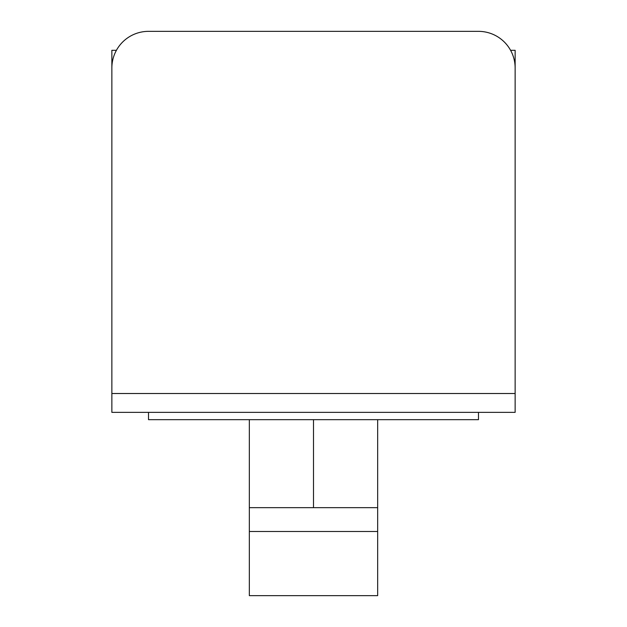 <?xml version="1.0" encoding="UTF-8"?>
<svg xmlns="http://www.w3.org/2000/svg" width="627" height="627" viewBox="0 0 627 627"><rect width="100%" height="100%" fill="white"/><g stroke="black" fill="none" stroke-linecap="round" stroke-linejoin="round"><path stroke-width="0.94" d="M515.135 393.513L515.135 412.362L111.865 412.362L111.865 393.513L515.135 393.513L515.135 67.998A36.664 36.648 -0 0 0 478.479 31.35L148.521 31.35A36.664 36.648 0 0 0 111.865 67.998L111.865 393.513M510.59 50.309L515.135 50.309L515.135 339.473M111.865 67.998L111.865 50.309L116.41 50.309M478.479 412.362L478.479 419.675L148.521 419.675L148.521 412.362M249.342 419.675L249.342 595.65L377.658 595.65L377.658 419.675M249.342 507.666L377.658 507.666M377.658 531.492L249.342 531.492M313.5 507.666L313.5 419.675"/></g></svg>
